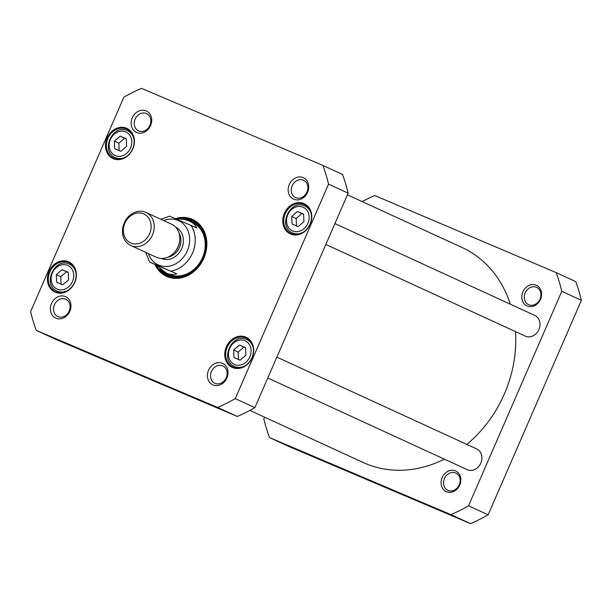 <?xml version="1.0" encoding="UTF-8"?>
<svg xmlns="http://www.w3.org/2000/svg" width="612" height="612" viewBox="0 0 612 612"><rect width="100%" height="100%" fill="white"/><g stroke="black" fill="none" stroke-linecap="round" stroke-linejoin="round"><path stroke-width="0.92" d="M444.373 459.138A118.315 99.68 114.7 0 1 365.425 463.483A118.315 99.68 114.7 0 1 363.199 462.496L249.864 410.415M347.417 194.823L462.006 247.477A118.315 99.68 114.7 0 1 510.324 304.195M515.488 331.605A118.315 99.68 114.7 0 1 466.803 444.404M176.325 218.951C181.619 218.851 186.102 219.632 189.774 221.292C193.178 222.875 195.48 225.071 196.682 227.871L169.945 216.304M149.986 262.204L176.73 273.771C173.655 274.949 170.266 274.765 166.563 273.22L155.777 264.866L149.695 262.066L145.641 252.343M131.098 245.657A18.199 15.338 -65.3 0 0 152.38 235.169A18.199 15.338 -65.3 0 0 145.954 212.425A18.199 15.338 -65.3 0 0 124.42 222.561A18.199 15.338 -65.3 0 0 130.754 245.504A18.199 15.338 -65.3 0 0 131.098 245.657M130.892 243.056A15.927 13.418 114.7 0 1 129.721 216.61A15.927 13.418 114.7 0 1 151.118 225.698A15.927 13.418 114.7 0 1 130.892 243.056M145.954 212.425L171.536 224.176A18.199 15.338 114.7 0 1 179.783 239.384A18.199 15.338 114.7 0 1 173.242 253.613A18.199 15.338 114.7 0 1 156.672 257.407A18.199 15.338 114.7 0 1 156.335 257.262L130.754 245.504M173.242 253.613L173.701 253.177A16.838 14.183 -65.3 0 0 179.752 240.019L179.783 239.384M155.777 264.866L176.73 273.771M303.598 214.101L303.935 221.659L298.159 226.624L292.046 224.023L291.71 216.464L297.486 211.507L303.598 214.101M68.215 272.294L68.544 279.852L62.768 284.817L56.656 282.216L56.319 274.658L62.103 269.701L68.215 272.294M126.271 138.763L126.608 146.322L120.832 151.286L114.719 148.685L114.383 141.127L120.159 136.17L126.271 138.763M245.542 347.631L245.871 355.19L240.095 360.154L233.983 357.553L233.646 349.995L239.43 345.038L245.542 347.631M328.545 184.136L235.276 398.634A176.34 148.555 114.7 0 1 217.65 407.447L36.253 330.388A176.34 148.555 114.7 0 1 30.6 311.676L123.869 97.178A176.34 148.555 114.7 0 1 141.494 88.358L322.891 165.424A176.34 148.555 114.7 0 1 328.545 184.136L348.151 193.14A176.34 148.555 -65.3 0 0 342.49 174.435L322.891 165.424M154.951 264.491A31.288 26.354 -65.3 0 0 188.84 274.987A31.288 26.354 -65.3 0 0 206.014 236.653A31.288 26.354 -65.3 0 0 175.506 218.606M303.17 177.595A11.804 9.945 -65.3 0 0 288.183 190.462A11.804 9.945 -65.3 0 0 304.034 197.194A11.804 9.945 -65.3 0 0 303.17 177.595M65.392 296.568A11.804 9.945 -65.3 0 0 50.398 309.435A11.804 9.945 -65.3 0 0 66.257 316.175A11.804 9.945 -65.3 0 0 65.392 296.568M68.498 261.768A16.608 13.992 -65.3 0 0 47.407 279.875A16.608 13.992 -65.3 0 0 69.722 289.354A16.608 13.992 -65.3 0 0 68.498 261.768M303.889 203.574A16.608 13.992 -65.3 0 0 282.798 221.682A16.608 13.992 -65.3 0 0 305.113 231.16A16.608 13.992 -65.3 0 0 303.889 203.574M245.825 337.105A16.608 13.992 -65.3 0 0 224.742 355.212A16.608 13.992 -65.3 0 0 247.049 364.691A16.608 13.992 -65.3 0 0 245.825 337.105M126.562 128.237A16.608 13.992 -65.3 0 0 105.471 146.345A16.608 13.992 -65.3 0 0 127.778 155.823A16.608 13.992 -65.3 0 0 126.562 128.237M222.424 363.283A11.804 9.945 -65.3 0 0 207.437 376.151A11.804 9.945 -65.3 0 0 223.296 382.89A11.804 9.945 -65.3 0 0 222.424 363.283M146.13 110.879A11.804 9.945 -65.3 0 0 131.144 123.746A11.804 9.945 -65.3 0 0 146.995 130.478A11.804 9.945 -65.3 0 0 146.13 110.879M36.253 330.388L55.86 339.392L237.257 416.458A176.34 148.555 -65.3 0 0 254.883 407.638L348.151 193.14M126.279 138.932L124.619 138.213L118.835 143.177L114.383 141.127M124.619 138.213L120.159 136.17M118.835 143.177L119.172 150.736M303.606 214.269L301.945 213.55L296.17 218.515L291.71 216.464M301.945 213.55L297.486 211.507M296.17 218.515L296.499 226.073M68.223 272.462L66.555 271.751L60.779 276.708L56.319 274.658M66.555 271.751L62.103 269.701M60.779 276.708L61.108 284.266M245.55 347.8L243.882 347.08L238.106 352.045L233.646 349.995M243.882 347.08L239.43 345.038M238.106 352.045L238.443 359.604M177.579 218.943A30.6 25.781 114.7 0 1 192.681 220.251A30.6 25.781 114.7 0 1 203.329 258.822A30.6 25.781 114.7 0 1 167.13 275.867A30.6 25.781 114.7 0 1 156.542 265.723M159.862 268.943A30.6 25.781 -65.3 0 0 168.086 276.28M193.621 220.71A30.6 25.781 -65.3 0 0 182.468 219.272M222.63 365.884A9.532 8.025 114.7 0 1 222.814 365.961A9.532 8.025 114.7 0 1 226.126 377.971A9.532 8.025 114.7 0 1 214.858 383.28A9.532 8.025 114.7 0 1 211.492 371.377A9.532 8.025 114.7 0 1 222.63 365.884M146.337 113.472A9.532 8.025 114.7 0 1 146.513 113.557A9.532 8.025 114.7 0 1 149.833 125.567A9.532 8.025 114.7 0 1 138.557 130.869A9.532 8.025 114.7 0 1 135.198 118.965A9.532 8.025 114.7 0 1 146.337 113.472M65.599 299.169A9.532 8.025 114.7 0 1 65.775 299.245A9.532 8.025 114.7 0 1 69.087 311.256A9.532 8.025 114.7 0 1 57.819 316.565A9.532 8.025 114.7 0 1 54.453 304.661A9.532 8.025 114.7 0 1 65.599 299.169M303.376 180.188A9.532 8.025 114.7 0 1 303.552 180.272A9.532 8.025 114.7 0 1 306.872 192.283A9.532 8.025 114.7 0 1 295.596 197.584A9.532 8.025 114.7 0 1 292.23 185.681A9.532 8.025 114.7 0 1 303.376 180.188M126.623 129.017A15.927 13.418 114.7 0 1 126.921 129.155A15.927 13.418 114.7 0 1 132.467 149.229A15.927 13.418 114.7 0 1 113.625 158.095A15.927 13.418 114.7 0 1 108.003 138.197A15.927 13.418 114.7 0 1 126.623 129.017M68.559 262.548A15.927 13.418 114.7 0 1 68.858 262.686A15.927 13.418 114.7 0 1 74.404 282.759A15.927 13.418 114.7 0 1 55.562 291.626A15.927 13.418 114.7 0 1 49.939 271.728A15.927 13.418 114.7 0 1 68.559 262.548M245.886 337.885A15.927 13.418 114.7 0 1 246.192 338.023A15.927 13.418 114.7 0 1 251.731 358.097A15.927 13.418 114.7 0 1 232.889 366.963A15.927 13.418 114.7 0 1 227.266 347.065A15.927 13.418 114.7 0 1 245.886 337.885M303.95 204.354A15.927 13.418 114.7 0 1 304.248 204.485A15.927 13.418 114.7 0 1 309.794 224.566A15.927 13.418 114.7 0 1 290.952 233.432A15.927 13.418 114.7 0 1 285.33 213.534A15.927 13.418 114.7 0 1 303.95 204.354M129.423 370.053L146.329 377.55L129.423 370.053M217.65 407.447L237.257 416.458M235.276 398.634L254.883 407.638M161.683 270.389A29.422 24.786 -65.3 0 0 203.306 258.019A29.422 24.786 -65.3 0 0 184.793 219.677M167.321 273.518A28.443 23.96 -65.3 0 0 202.518 257.683A28.443 23.96 -65.3 0 0 191.013 221.919M194.562 223.663A28.443 23.96 -65.3 0 0 193.04 223.25M169.692 274.222A28.443 23.96 -65.3 0 0 170.939 275.063M476.549 448.887A11.376 9.585 114.7 0 1 476.763 448.978A11.376 9.585 114.7 0 1 480.718 463.315A11.376 9.585 114.7 0 1 467.262 469.656L267.773 377.987M534.613 315.356A11.376 9.585 114.7 0 1 534.827 315.448A11.376 9.585 114.7 0 1 538.782 329.784A11.376 9.585 114.7 0 1 525.326 336.126L325.836 244.456M362.136 201.585A176.34 148.555 114.7 0 1 374.743 195.542L556.14 272.608L575.747 281.612A176.34 148.555 114.7 0 1 581.4 300.324L488.131 514.822A176.34 148.555 114.7 0 1 470.506 523.643L289.109 446.576L269.51 437.565A176.34 148.555 114.7 0 1 263.849 418.86L264.583 417.177M377.344 483.977L360.437 476.473L377.344 483.977M470.506 523.643L450.906 514.631L269.51 437.565M556.14 272.608A176.34 148.555 114.7 0 1 561.793 291.32L468.532 505.81A176.34 148.555 114.7 0 1 450.906 514.631M446.446 491.696A11.353 9.562 -65.3 0 0 460.859 479.326A11.353 9.562 -65.3 0 0 445.613 472.847A11.353 9.562 -65.3 0 0 446.446 491.696M527.184 306.008A11.353 9.562 -65.3 0 0 541.597 293.63A11.353 9.562 -65.3 0 0 526.351 287.158A11.353 9.562 -65.3 0 0 527.184 306.008M528.806 304.745A9.532 8.025 114.7 0 1 528.623 304.669A9.532 8.025 114.7 0 1 525.264 292.765A9.532 8.025 114.7 0 1 536.403 287.273A9.532 8.025 114.7 0 1 536.586 287.349A9.532 8.025 114.7 0 1 539.945 299.253A9.532 8.025 114.7 0 1 528.806 304.745M448.061 490.442A9.532 8.025 114.7 0 1 447.885 490.357A9.532 8.025 114.7 0 1 444.519 478.454A9.532 8.025 114.7 0 1 455.665 472.961A9.532 8.025 114.7 0 1 455.841 473.045A9.532 8.025 114.7 0 1 459.207 484.949A9.532 8.025 114.7 0 1 448.061 490.442M581.4 300.324L561.793 291.32M488.131 514.822L468.532 505.81M170.932 271.108A28.443 23.96 -65.3 0 0 192.497 253.077A28.443 23.96 -65.3 0 0 190.89 225.208M163.656 220.557A24.342 20.51 114.7 0 1 188.917 233.631A24.342 20.51 114.7 0 1 174.825 264.292A24.342 20.51 114.7 0 1 148.456 253.636M161.369 258.448A17.182 14.474 -65.3 0 0 161.583 258.539A17.182 14.474 -65.3 0 0 181.642 248.702A17.182 14.474 -65.3 0 0 175.713 227.228M179.018 233.073A15.361 12.936 114.7 0 1 167.956 257.147M309.121 216.816A12.967 10.924 114.7 0 1 292.651 230.953A12.967 10.924 114.7 0 1 291.702 209.419A12.967 10.924 114.7 0 1 309.121 216.816M73.731 275.01A12.967 10.924 114.7 0 1 57.26 289.147A12.967 10.924 114.7 0 1 56.312 267.612A12.967 10.924 114.7 0 1 73.731 275.01M131.794 141.479A12.967 10.924 114.7 0 1 115.324 155.616A12.967 10.924 114.7 0 1 114.368 134.082A12.967 10.924 114.7 0 1 131.794 141.479M251.058 350.347A12.967 10.924 114.7 0 1 234.587 364.484A12.967 10.924 114.7 0 1 233.639 342.95A12.967 10.924 114.7 0 1 251.058 350.347M134.013 139.414A14.787 12.462 -65.3 0 0 127.564 130.7C112.906 123.104 99.901 151.394 115.209 157.575A14.787 12.462 -65.3 0 0 126.026 156.794M311.34 214.751A14.787 12.462 -65.3 0 0 304.891 206.03C290.233 198.441 277.236 226.731 292.536 232.912A14.787 12.462 -65.3 0 0 303.353 232.132M75.957 272.944A14.787 12.462 -65.3 0 0 69.5 264.231C54.843 256.635 41.846 284.932 57.153 291.105A14.787 12.462 -65.3 0 0 67.963 290.325M253.284 348.282A14.787 12.462 -65.3 0 0 246.827 339.568C232.17 331.972 219.173 360.261 234.48 366.443A14.787 12.462 -65.3 0 0 245.297 365.662M194.639 221.276A30.493 25.689 -65.3 0 0 182.896 219.333M160.183 269.211A30.493 25.689 -65.3 0 0 169.18 276.685M199.26 224.902A29.996 25.268 -65.3 0 0 184.518 219.616M161.43 270.198A29.996 25.268 -65.3 0 0 174.94 277.825M192.336 222.47L189.774 221.292M168.591 274.161L166.02 272.975M169.654 216.158L160.841 219.264M115.209 157.575L118.621 159.143M127.564 130.7L130.976 132.261M292.536 232.912L295.948 234.48M304.891 206.03L308.303 207.598M57.153 291.105L60.557 292.674M69.5 264.231L72.912 265.799M234.48 366.443L237.892 368.011M246.827 339.568L250.239 341.129M276.853 357.117L476.763 448.978M334.909 223.587L534.827 315.448"/></g></svg>
